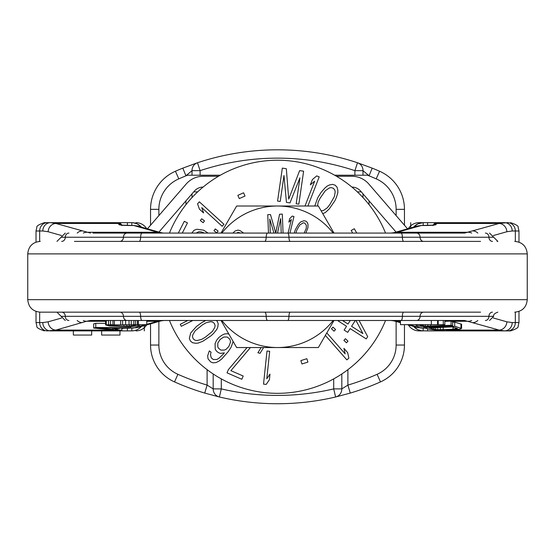 <?xml version="1.0" encoding="UTF-8"?>
<svg xmlns="http://www.w3.org/2000/svg" width="555" height="555" viewBox="0 0 555 555"><rect width="100%" height="100%" fill="white"/><g stroke="black" fill="none" stroke-linecap="round" stroke-linejoin="round"><path stroke-width="0.83" d="M404.456 324.647L404.456 345.043A40.335 40.335 0 0 1 380.48 381.909A253.912 253.912 0 0 1 350.281 393.079L335.615 396.991L333.708 388.888L333.708 378.878M396.131 321.491L396.131 345.043A32.01 32.01 0 0 1 377.102 374.299L380.48 381.909A253.912 253.912 0 0 1 350.281 393.079L335.615 396.991A8.325 8.096 -103.2 0 0 341.818 388.888L333.708 388.888A245.588 245.588 0 0 1 221.292 388.888L213.182 388.888L207.105 385.101A245.588 245.588 0 0 1 177.898 374.299A32.01 32.01 0 0 1 158.869 345.043L158.869 321.491M350.281 393.079L347.895 385.101L341.818 388.888L341.818 373.973M368.555 175.213L369.325 175.213L372.176 168.13A253.912 253.912 0 0 1 379.565 171.238A41.625 41.625 0 0 1 404.456 209.353L404.456 225.226M335.615 396.991A253.912 253.912 0 0 1 219.385 396.991L204.719 393.079A253.912 253.912 0 0 1 174.52 381.909A40.335 40.335 0 0 1 150.544 345.043L150.544 323.836M150.544 225.226L150.544 209.353A41.625 41.625 0 0 1 175.435 171.238A253.912 253.912 0 0 1 182.824 168.13L197.49 162.754L182.824 168.13L185.675 175.213L187.548 175.213A245.588 245.588 0 0 0 178.786 178.856A33.3 33.3 0 0 0 158.869 209.353L158.869 215.604M368.09 175.213L367.452 175.213A245.588 245.588 0 0 1 376.214 178.856L379.565 171.238A253.912 253.912 0 0 0 372.176 168.13L357.51 162.754A253.912 253.912 0 0 0 197.49 162.754L197.49 162.754A8.325 8.082 -108.4 0 0 192.009 170.656L186.626 175.213L185.932 175.213M186.626 175.213L220.328 175.213M197.67 191.863L193.716 191.863M357.33 191.863L361.284 191.863M334.672 175.213L368.374 175.213L362.991 170.656A8.325 8.082 -71.6 0 0 357.51 162.754A253.912 253.912 0 0 0 197.49 162.754L200.112 170.656L200.112 175.213M207.105 369.665L207.105 385.101L204.719 393.079L219.392 396.991A8.325 8.096 -76.8 0 1 213.182 388.888L213.182 373.973M219.385 396.991L221.292 388.888L221.292 378.878M369.068 175.213L368.374 175.213M354.888 175.213L354.888 170.656L357.51 162.754L372.176 168.13M385.545 233.072A116.55 116.55 0 0 0 169.455 233.072M385.545 320.485A116.55 116.55 0 0 1 169.455 320.485M299.943 177.829L296.19 203.775L298.854 204.157L303.613 171.197L299.624 170.621L288.718 199.113L286.325 168.699L282.335 168.123L277.576 201.083L280.233 201.465L283.98 175.526L286.442 202.367L289.988 202.88L299.943 177.829M307.879 206.016L319.208 176.872L316.704 175.9L312.403 179.549L310.349 184.836L314.65 181.187L305 206.016M322.774 213.668L325.376 212.516L329.15 209.034L334.818 200.882L336.323 197.642L337.828 192.731L337.828 190.219L337.065 187.229L335.164 185.197L332.514 184.364L329.49 184.968L327.221 186.05L324.952 187.972L321.172 192.287L317.772 197.684L314.761 206.016M356.782 233.072L354.27 228.729L351.204 230.505L352.689 233.072M338.481 320.485L338.189 320.943L346.542 326.291L344.128 330.065L347.707 332.355L350.122 328.581L366.231 338.897L367.681 336.635L359.078 320.485M350.26 320.485L347.992 324.03L342.449 320.485M331.467 328.761L334.054 331.182L335.581 329.545L332.993 327.124L331.467 328.761M343.885 340.375L346.473 342.796L348.006 341.159L345.418 338.737L343.885 340.375M325.369 335.387L346.875 359.883L348.894 358.114L347.645 352.612L343.906 348.353L345.154 353.854L326.93 333.083L326.465 333.493M300.865 360.604L301.941 363.983L307.914 362.082L306.846 358.703L300.865 360.604M267.004 351.01L263.528 384.129L266.199 384.407L269.39 379.759L269.98 374.119L266.788 378.774L269.675 351.294L267.004 351.01M261.127 347.541L257.881 352.793L260.066 353.285L263.611 347.541M247.072 347.541L228.424 369.595L227.016 372.842L241.807 379.266L243.215 376.012L230.887 370.664L250.444 347.541M228.965 334.242L227.578 333.708L224.504 333.971L221.688 335.352L218.781 337.565L216.568 340.34L215.062 343.67L215.222 349.227L216.533 351.176L218.281 352.571L220.474 353.41L224.345 352.869L223.464 353.979L218.788 358.405L216.762 359.508L213.335 359.501L211.233 357.822L210.456 354.485L211.08 352.265L209.325 350.871L207.639 355.866L208.07 358.925L210.775 361.992L212.974 362.831L216.048 362.568L218.864 361.187L221.771 358.974L228.299 351.495L231.04 347.333L233.142 341.471M205.794 320.485L201.569 322.732L196.435 326.513L190.656 333L189.359 338.404L190.386 340.992L192.55 342.733L195.589 343.274L198.1 343.094L202.887 341.235L211.136 335.713L213.724 333.25L216.915 329.219L217.831 326.881L218.212 323.815L217.192 321.234L216.256 320.485M187.847 320.485L180.257 324.286L181.256 326.291L192.842 320.485M196.102 233.072L198.863 231.726L201.167 231.893L204.462 233.072M208.049 233.072L203.65 230.145L196.949 229.243L194.042 230.276L191.822 233.072M182.283 233.072L187.458 222.909L184.302 221.299L178.308 233.072M218.122 231.067L215.284 228.944L213.946 230.741L216.783 232.857L218.122 231.067M204.497 220.89L201.659 218.774L200.32 220.571L203.158 222.687L204.497 220.89M223.97 224.282L199.377 201.833L197.566 203.817L199.418 209.145L203.602 212.967L201.749 207.639L222.16 226.267L223.97 224.282M245.019 196.04L243.583 192.8L237.852 195.346L239.295 198.586L245.019 196.04M317.515 206.016L318.161 202.117L320.048 198.281L325.334 190.726L329.115 188.083L331.009 187.597L333.277 188.194L334.797 189.983L335.178 191.898L334.429 196.449L329.899 204.483L327.256 207.841L323.475 210.484L321.151 210.858M355.977 320.485L362.908 333.576L351.572 326.319L355.311 320.485M217.789 343.122L220.085 339.514L223.79 337.031L227.217 337.038L229.666 338.994L230.276 340.381L230.443 342.331L228.847 346.493L225.85 349.539L224.269 350.087L220.841 350.08L218.386 348.124L217.775 346.736L217.789 343.122M205.246 337.267L201.555 339.431L197.074 340.513L195.138 340.271L193.237 338.89L192.474 336.663L192.821 334.741L195.18 330.78L202.325 324.952L206.016 322.788L210.498 321.713L212.44 321.949L214.334 323.336L215.097 325.556L214.75 327.478L212.392 331.446L205.246 337.267M422.931 222.666L436.938 222.666M436.362 222.666L419.025 222.666A12.487 12.487 -90 0 0 409.035 227.661A8.325 8.325 0 0 1 408.133 228.674M419.261 222.666L419.74 222.666M420.364 222.666L422.848 222.666M507.339 222.666L499.146 223.464L464.597 233.072L390.942 233.072L397.415 232.268L421.314 225.503L417.145 226.135M427.614 225.462L427.614 222.666L504.474 222.666A8.325 7.721 -90 0 1 512.196 230.991L506.861 231.74A8.325 7.673 -105.7 0 0 499.146 223.464L436.66 223.464A4.162 4.128 -151.6 0 0 433.309 225.136M90.403 233.072L90.403 233.072A8.325 8.152 -90 0 1 90.403 233.072L55.854 223.464L50.526 222.666L118.645 222.666M61.494 235.507L48.139 231.74L42.804 230.991A8.325 7.721 -90 0 1 50.526 222.666L44.351 222.666C38.829 224.539 36.332 226.093 36.873 227.328L36.026 230.991L36.026 242.126M132.534 222.666L132.097 222.666M127.386 225.462L127.386 222.666L131.812 222.666A12.487 12.487 0 0 1 141.386 227.127L137.196 223.88L132.943 222.715M432.262 225.24L433.413 224.844L432.997 225.621M433.413 224.844A4.162 4.162 28.4 0 1 437.076 222.666A4.162 4.162 0 0 0 433.413 224.844A4.162 4.162 28.4 0 1 437.076 222.666L436.07 224.553C435.508 225.094 432.185 225.413 426.094 225.503L421.314 225.503M471.681 233.072A8.325 7.902 -110.1 0 0 468.503 232.268L397.415 232.268A12.487 11.516 74.3 0 0 394.022 232.656L417.069 226.156A12.487 11.516 74.3 0 1 420.461 225.767M480.561 241.397L74.439 241.397M514.762 241.397C522.345 242.133 526.508 246.295 527.25 253.885L27.75 253.885L27.75 299.672C28.492 307.255 32.655 311.417 40.237 312.16L480.561 312.16M443.285 320.485L443.285 324.647L444.839 324.647L444.839 320.485L464.597 320.485A8.325 8.152 -90 0 0 464.604 320.485L499.146 330.086L504.474 330.891L510.649 330.891C516.171 329.018 518.668 327.464 518.127 326.229L518.974 322.566L518.974 311.424M471.681 320.485A8.325 7.902 110.1 0 1 468.503 321.283L451.819 321.283L452.637 321.518L452.637 325.709L451.076 325.265L425.338 326.194L420.121 325.154L424.006 324.647M409.292 325.202L409.035 325.896A8.325 8.325 180 0 0 408.133 324.876M409.292 228.348L409.035 227.661M423.188 222.666A12.487 12.487 0 0 0 413.614 227.127A12.487 12.487 0 0 1 423.188 222.666L423.188 225.476M429.404 232.268L428.973 233.072M137.855 226.135L133.686 225.503L157.585 232.268L163.101 233.038A12.487 11.572 94.4 0 0 163.101 233.038L163.101 233.038A12.487 11.572 94.4 0 0 162.143 233.01M133.686 225.503L128.906 225.503C122.821 225.413 119.492 225.094 118.93 224.553A4.162 4.128 -28.4 0 1 120.851 225.004M436.07 224.553A4.162 4.128 -151.6 0 0 434.149 225.004M461.857 233.072L451.076 233.072M458.513 241.39L458.062 241.397M497.107 241.397L497.849 241.397L493.686 237.235L288.961 237.235A4.162 1.353 -90 0 0 290.314 241.397L264.693 241.397A4.162 1.492 -90 0 0 266.185 237.235A4.162 1.492 -90 0 1 267.676 233.072L105.339 233.072M93.011 233.072L92.997 233.072A4.162 3.829 -90 0 1 93.011 233.072L103.022 233.072M83.319 233.072A8.325 7.902 -69.9 0 1 86.497 232.268L157.585 232.268A12.487 11.516 105.7 0 1 160.978 232.656L163.101 233.038M83.319 320.485A8.325 7.902 69.9 0 0 86.497 321.283L90.403 320.485A8.325 8.152 90 0 0 90.403 320.485L108.759 320.485L105.589 320.846L105.589 324.946L109.529 325.986L129.079 326.722L137.078 325.979L139.437 325.327L140.089 324.925L139.478 324.647M103.549 320.485L92.435 320.485M448.072 320.485L105.825 320.485M462.641 320.485L450.292 320.485M443.285 324.647L400.453 324.647L400.453 320.485L390.942 320.485L397.415 321.283A12.487 11.516 -74.3 0 1 394.022 320.894L391.899 320.512A12.487 11.572 -85.6 0 0 391.899 320.512L391.899 320.512A12.487 11.572 -85.6 0 0 392.857 320.54M139.145 312.16A4.162 1.492 -90 0 1 140.637 316.322A4.162 1.492 -90 0 0 142.129 320.485L94.35 320.485M460.65 320.485L277.5 320.485M94.35 233.072L460.65 233.072M448.794 233.072L267.676 233.072M145.688 233.072L145.285 232.268M160.978 232.656L137.931 226.156A12.487 11.516 105.7 0 0 134.539 225.767M122.003 225.621L121.587 224.844L122.738 225.24M48.139 231.74A8.325 7.673 -74.3 0 1 55.854 223.464L118.34 223.464L117.924 222.666A4.162 4.162 0 0 1 121.587 224.844A4.162 4.162 -90 0 0 117.924 222.666A4.162 4.162 -90 0 1 121.587 224.844M47.661 330.891L55.854 330.086L86.497 321.283L105.589 321.283M131.93 330.891L50.526 330.891A8.325 7.721 90 0 1 42.804 322.566L48.139 321.817L61.494 318.05M127.386 328.165L127.386 330.891L117.924 330.891L118.34 330.086M117.924 330.891A4.162 4.162 -151.6 0 0 119.485 330.586A4.162 4.162 0 0 1 117.924 330.891M451.076 325.265L451.076 321.088L444.839 321.366M417.145 327.415L421.314 328.054L409.326 324.647M461.594 328.449L454.718 326.291L423.84 327.714L430.076 329.469L438.055 330.211L459.734 329.212L461.594 328.449L461.594 324.259L454.718 322.101L452.637 322.198M163.101 320.512A12.487 11.572 -94.4 0 1 162.143 320.54L164.058 320.485L160.978 320.894L137.931 327.394A12.487 11.516 -105.7 0 1 134.539 327.783L137.855 327.415M121.892 328.345L124.799 328.144M105.589 323.364L95.772 323.287L93.677 323.877L93.677 328.067L120.324 330.669L121.892 330.225L115.065 329.573L120.303 328.109L129.225 328.178L130.793 327.741L95.772 327.478L93.677 328.067M97.347 327.894L117.417 328.06L112.707 329.372L97.347 327.894M135.496 324.668L135.496 325.14L135.892 324.821L134.803 324.647M105.589 324.946L146.763 324.647L146.763 320.485M135.496 325.14L131.438 326.062L123.959 326.229L111.756 325.577L109.786 325.057L111.076 324.647M416.194 324.647L415.924 325.265L417.603 325.951L425.581 326.694L452.637 325.709M416.194 324.911L417.894 324.647M452.332 326.916L457.396 328.553L453.04 329.268L437.812 329.712L434.024 329.288L429.341 327.97L452.332 326.916M95.772 323.287L95.772 327.478M121.892 328.116L121.892 330.225M130.793 326.638L130.793 327.741M112.707 328.019L112.707 329.372M133.144 324.647L133.144 325.799M131.438 324.647L131.438 326.062M129.343 324.647L129.343 326.222M126.852 324.647L126.852 326.278M123.959 324.647L123.959 326.229M114.122 324.647L114.122 325.771M111.756 324.647L111.756 325.577M110.313 324.717L110.313 325.334M162.143 320.54L157.585 321.283L146.763 321.283M106.241 320.63L106.241 324.654M108.6 320.485L108.6 324.647M110.563 320.485L110.563 324.647M112.922 320.485L112.922 324.647M129.031 320.485L129.031 324.647M131.257 320.485L131.257 324.647M125.617 320.485L125.617 324.647M122.606 320.485L122.606 324.647M120.636 320.485L120.636 324.647M114.358 320.485L114.358 324.647M138.355 320.485L138.355 324.647M137.432 320.485L137.432 324.647M135.593 320.485L135.593 324.647M133.887 320.485L133.887 324.647M415.924 324.647L415.924 325.265M451.076 321.088L451.819 321.283M430.715 324.647L430.715 326.201M427.829 324.647L427.829 326.25M425.338 324.647L425.338 326.194M423.243 324.647L423.243 326.035M421.543 324.737L421.543 325.771M420.51 324.952L420.51 325.48M390.942 233.072L391.899 233.038A12.487 11.572 85.6 0 1 392.857 233.01M409.715 232.268L409.312 233.072M160.978 320.894A12.487 11.516 -105.7 0 1 157.585 321.283L146.763 324.335M125.596 232.268L126.027 233.072L125.596 232.268M146.867 228.674A8.325 8.325 -0 0 1 145.965 227.661L145.708 228.348M135.975 330.891A12.487 12.487 90 0 0 145.965 325.896L145.708 325.202L145.965 325.896A8.325 8.325 180 0 1 146.867 324.876M145.965 227.661A12.487 12.487 90 0 0 135.975 222.666A12.487 12.487 90 0 1 145.965 227.661M493.333 317.994L506.861 321.817L512.196 322.566A8.325 7.721 90 0 1 504.474 330.891L436.355 330.891M427.614 328.775L427.614 330.891L421.731 330.801L417.658 329.601L413.614 326.423A12.487 12.487 0 0 0 423.188 330.891L419.025 330.891L423.188 330.891L423.188 328.074M118.638 330.891L131.812 330.891L131.812 328.074M101.662 330.891L101.662 335.053L119.977 335.053L119.977 330.891L118.583 330.891M427.614 330.891L437.069 330.891A4.162 4.162 90 0 1 434.572 330.052A4.162 4.162 0 0 0 437.076 330.891A4.162 4.162 0 0 1 434.572 330.052A4.162 4.162 90 0 0 437.076 330.891L436.66 330.086M417.242 329.386A12.487 12.487 90 0 0 423.188 330.891M407.315 324.647L417.069 327.394A12.487 11.516 -74.3 0 0 420.461 327.783M122.738 328.31L121.892 328.602M138.771 328.775L141.386 326.423A12.487 12.487 0 0 1 131.812 330.891M91.672 330.891L91.672 335.053L73.357 335.053L73.357 330.891M438.207 320.485L438.207 324.647M437.562 320.485L437.562 324.647M431.325 320.485L431.325 324.647M454.718 322.101L454.718 326.291M460.955 323.863L460.955 328.054M423.84 326.611L423.84 327.714M456.862 328.192L456.862 328.837M455.412 327.783L455.412 329.073M453.04 327.11L453.04 329.268M443.188 327.332L443.188 329.719M440.302 327.464L440.302 329.767M437.812 327.582L437.812 329.712M435.717 327.679L435.717 329.552M434.024 327.755L434.024 329.288M396.069 232.08L360.639 191.114A11.669 11.669 0 0 0 351.919 187.077M203.081 187.077A11.669 11.669 0 0 0 194.361 191.114L158.931 232.08M218.51 176.254L203.192 176.254A22.491 22.491 0 0 0 186.175 184.031L147.429 228.833M407.571 228.833L368.825 184.031A22.491 22.491 0 0 0 351.808 176.254L336.49 176.254M221.022 320.485L236.645 347.541L277.5 347.541A70.763 70.763 0 0 0 333.153 320.485M333.978 233.072L318.355 206.016L277.5 206.016A70.763 70.763 0 0 0 221.847 233.072M333.153 233.072A70.763 70.763 0 0 0 277.5 206.016L236.645 206.016L221.022 233.072M221.847 320.485A70.763 70.763 0 0 0 277.5 347.541L318.355 347.541L333.978 320.485M243.673 233.072L239.954 230.533L237.852 230.11L234.966 231.053L232.878 233.072M236.701 233.072L237.991 232.434L240.759 233.072M277.514 233.072L280.663 218.594L281.239 233.072M270.306 233.072L269.751 219.031L273.99 233.072M283.064 233.072L282.308 214.098L279.581 214.209L275.766 232.968L270.479 214.57L267.753 214.674L268.481 233.072M289.953 233.072L293.963 216.519L292.194 216.089L289.696 218.677L288.857 222.118L291.361 219.537L288.08 233.072M305.881 233.072L307.942 227.675L307.997 224.227L307.248 222.354L305.826 221.133L304.001 220.703L300.63 221.965L298.417 224.317L295.329 229.708L294.282 233.072M295.926 233.072L296.883 229.999L299.769 225.004L303.266 222.812L304.82 223.103L306.381 225.392L306.256 228.313L304.175 233.072M347.895 369.665L347.895 385.101A245.588 245.588 0 0 0 377.102 374.299M158.869 209.353L150.544 209.353A41.625 41.625 0 0 1 175.435 171.238A253.912 253.912 0 0 1 182.824 168.13M192.009 193.834L192.009 197.559M185.932 200.861L185.932 204.67M362.991 175.213L362.991 170.656L354.888 170.656A245.588 245.588 0 0 0 200.112 170.656L192.009 170.656L192.009 175.213M362.991 193.834L362.991 197.559M369.068 200.861L369.068 204.67M376.214 178.856A33.3 33.3 0 0 1 396.131 209.353L396.131 215.604M204.719 393.079A253.912 253.912 0 0 1 174.52 381.909A40.335 40.335 0 0 1 150.544 345.043L158.869 345.043M174.52 381.909L177.898 374.299M175.435 171.238L178.786 178.856M404.456 209.353L396.131 209.353M404.456 345.043L396.131 345.043M506.861 231.74L493.333 235.556M515.338 241.411L515.338 230.991L512.196 230.991M512.196 322.566L515.338 322.566L515.338 312.146M477.827 233.072A8.325 7.673 -105.7 0 0 472.839 230.887M27.75 299.672L527.25 299.672C526.508 307.255 522.345 311.417 514.762 312.16M477.827 320.485A8.325 7.673 105.7 0 1 472.839 322.663M506.861 321.817A8.325 7.673 105.7 0 1 499.146 330.086L446.38 330.086M518.974 322.566L515.338 322.566A8.325 7.721 90 0 1 507.617 330.891M518.974 242.126L518.974 230.991L515.338 230.991A8.325 7.721 -90 0 0 507.617 222.666M424.679 232.268L424.242 233.072L424.679 232.268M118.93 224.553L118.34 223.464A4.162 4.128 -28.4 0 1 121.691 225.136M77.173 233.072A8.325 7.673 -74.3 0 1 82.161 230.887M39.662 312.146L39.662 322.566L42.804 322.566M42.804 230.991L39.662 230.991L39.662 241.411M48.139 321.817A8.325 7.673 74.3 0 0 55.854 330.086L114.372 330.086M77.173 320.485A8.325 7.673 74.3 0 0 82.161 322.663M287.608 233.072A4.162 1.353 -90 0 1 288.961 237.235L61.119 237.235L56.957 241.397M68.938 233.072A4.162 3.642 -90 0 0 65.296 237.235A4.162 3.642 -90 0 1 61.654 241.397M119.811 241.397A4.162 3.642 -90 0 0 123.446 237.235A4.162 3.642 -90 0 1 127.088 233.072M142.129 233.072A4.162 1.492 -90 0 0 140.637 237.235A4.162 1.492 -90 0 1 139.145 241.397M403.728 241.397A4.162 1.353 -90 0 1 402.375 237.235A4.162 1.353 -90 0 0 401.022 233.072M416.507 233.072A4.162 3.566 -90 0 1 420.079 237.235A4.162 3.566 -90 0 0 423.645 241.397M492.493 241.397A4.162 3.566 -90 0 1 488.927 237.235A4.162 3.566 -90 0 0 485.361 233.072M36.026 230.991L39.662 230.991A8.325 7.721 -90 0 1 47.383 222.666M36.026 311.424L36.026 322.566L39.662 322.566A8.325 7.721 90 0 0 47.383 330.891M446.553 321.283L444.839 321.283M421.314 328.054L425.04 328.054M400.453 322.143L397.415 321.283L400.453 321.283M145.674 324.647L134.539 327.783M129.683 328.054L133.686 328.054M135.864 324.807L139.999 324.807M105.825 324.807L110.091 324.807M416.604 324.807L421.092 324.807M130.321 232.268L130.758 233.072L130.321 232.268M131.812 222.666L131.812 225.476M409.035 325.896A12.487 12.487 -90 0 0 419.025 330.891L419.559 330.891M61.654 312.16A4.162 3.642 -90 0 1 65.296 316.322L61.119 316.322L56.957 312.16M119.811 312.16A4.162 3.642 -90 0 1 123.446 316.322L65.296 316.322A4.162 3.642 -90 0 0 68.938 320.485M264.693 312.16A4.162 1.492 -90 0 1 266.185 316.322L123.446 316.322A4.162 3.642 -90 0 0 127.088 320.485M290.314 312.16A4.162 1.353 -90 0 0 288.961 316.322L266.185 316.322A4.162 1.492 -90 0 0 267.676 320.485M403.728 312.16A4.162 1.353 -90 0 0 402.375 316.322L288.961 316.322A4.162 1.353 -90 0 1 287.608 320.485M423.645 312.16A4.162 3.566 -90 0 0 420.079 316.322L402.375 316.322A4.162 1.353 -90 0 1 401.022 320.485M492.493 312.16A4.162 3.566 -90 0 0 488.927 316.322L420.079 316.322A4.162 3.566 -90 0 1 416.507 320.485M497.849 312.16C494.554 313.346 493.166 314.734 493.686 316.322L488.927 316.322A4.162 3.566 -90 0 1 485.361 320.485M27.75 253.885C28.492 246.295 32.655 242.133 40.237 241.397M527.25 253.885L527.25 299.672M518.974 230.991L518.127 227.328C518.668 226.093 516.171 224.539 510.649 222.666M422.993 222.666L417.769 223.901L413.614 227.127L417.658 223.956L422.917 222.666M423.153 222.666L419.018 222.666M410.7 227.952L410.7 222.666M434.038 225.101L421.314 225.476L417.415 226.051M61.119 237.235L65.282 233.072M493.686 237.235L489.524 233.072M120.962 225.101L133.686 225.476L137.584 226.051M36.026 322.566L36.873 326.229C36.332 327.464 38.829 329.018 44.351 330.891M391.899 320.512L390.942 320.485M391.899 233.038L394.022 232.656M127.386 222.666L117.931 222.666M132.291 222.673L132.756 222.701M144.3 325.598L144.3 330.891M141.386 326.423L140.686 327.186M140.706 226.384L138.771 224.782M420.364 330.891L420.752 330.891M400.453 322.712L394.022 320.894M425.137 328.074L417.415 327.499M121.892 328.394L125.388 328.144M129.586 328.074L137.584 327.499M493.686 316.322L489.524 320.485M61.119 316.322L65.282 320.485"/></g></svg>
